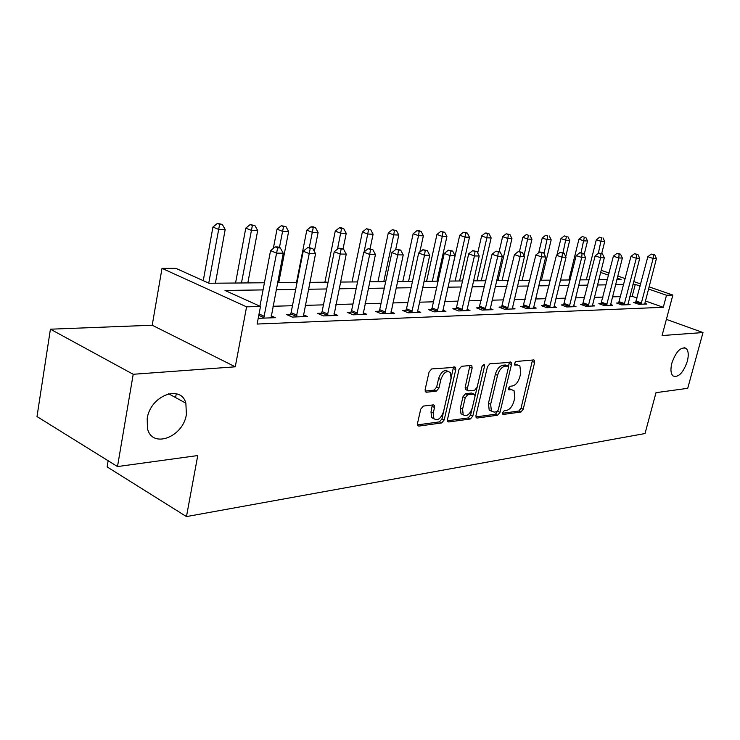 <?xml version="1.0" encoding="UTF-8"?>
<svg xmlns="http://www.w3.org/2000/svg" width="740" height="740" viewBox="0 0 740 740"><rect width="100%" height="100%" fill="white"/><g stroke="black" fill="none" stroke-linecap="round" stroke-linejoin="round"><path stroke-width="1.11" d="M502.562 412.763L503.302 414.437L520.951 412.004L523.208 409.202L534.641 362.424L534.363 360.204L533.651 359.936L516.048 361.49L514.42 363.47L514.615 365.033L517.463 365.024L519.878 365.921L520.757 372.997L519.795 376.956C518.24 382.099 515.78 385.105 512.404 385.984L510.091 386.243L508.463 388.232L508.639 389.74L511.516 389.684L514.041 390.628L514.827 397.454L513.884 401.376C512.339 406.482 509.879 409.507 506.502 410.45L504.18 410.765L502.562 412.763M186.397 414.363L185.86 403.171C180.967 384.06 150.368 395.576 147.204 418.507L147.427 428.303C151.802 449.152 183.298 437.229 186.397 414.363M687.293 361.425C688.875 355.043 688.468 350.686 686.073 348.364C680.745 346.616 676.009 351.509 671.883 363.053C670.348 369.334 670.727 373.635 673.021 375.957C678.395 377.825 683.149 372.979 687.293 361.425M423.336 406.084L420.709 409.174L417.48 423.53L417.693 425.602L418.822 426.092L441.669 422.947L444.194 419.913L455.775 369.575L455.489 367.308L431.716 368.927L429.08 371.989L425.13 389.573L425.38 391.756L426.462 392.228L436.341 391.155L438.931 388.102L440.883 379.509C443.482 372.572 446.646 370.24 450.382 372.516L451.132 378.501L443.51 411.718C440.809 418.775 437.599 421.079 433.862 418.646L433.252 413.031L434.519 407.472L434.278 405.335L433.224 404.891L423.336 406.084M117.503 466.561L37 416.574L50.413 329.198L133.209 374.283L117.503 466.561L197.756 455.553L186.462 516.585L645.03 433.538L656.001 392.663L687.719 388.315L703 332.547L662.078 335.544L672.864 295.075L666.49 295.251L663.29 307.304L257.122 324.046L260.489 306.462L246.587 306.841L162.005 268.343L175.963 268.37L209.022 283.263L264.421 282.763M133.209 374.283L235.265 366.809L246.587 306.841M475.95 415.612L476.171 417.693L477.096 418.054L497.65 415.214L499.99 412.346L511.47 364.524L511.192 362.286L489.899 363.793L487.475 366.698L475.95 415.612M470.39 418.979L448.736 421.967L447.719 421.55L447.496 419.469L459.068 369.269L461.594 366.291L470.945 365.468L471.852 365.828L472.139 368.085L467.421 388.315L467.68 390.498L468.614 390.868L474.691 390.193L477.143 387.251L482.036 366.383L484.349 364.579L484.552 366.152L472.823 416.028L470.39 418.979L468.18 417.961L447.423 420.801M703 332.547L666.389 319.375M663.29 307.304L645.336 300.949M637.085 298.035L632.191 296.305L629.87 296.37M620.61 296.62L612.442 296.851M602.998 297.11L594.34 297.351M584.702 297.619L575.507 297.878M565.674 298.146L555.925 298.414M545.87 298.692L535.52 298.979M525.252 299.265L514.254 299.571M503.764 299.867L492.082 300.19M481.342 300.486L468.92 300.829M457.931 301.134L444.712 301.495M433.464 301.809L419.395 302.197M407.87 302.521L392.875 302.938M381.072 303.261L365.079 303.705M352.962 304.038L335.895 304.519M323.473 304.861L305.241 305.361M292.466 305.722L272.977 306.258M635.799 302.364L633.625 302.438L638.87 304.316L646.816 304.02L644.744 303.28M618.816 302.956L616.559 303.03L621.85 304.936L630.101 304.63L627.946 303.863M601.185 303.557L598.845 303.641L604.182 305.592L612.748 305.269L610.509 304.464M582.87 304.196L580.438 304.279L585.821 306.268L594.729 305.935L592.398 305.084M563.824 304.852L561.29 304.936L566.729 306.971L575.988 306.628L573.565 305.731M544.011 305.537L541.375 305.629L546.86 307.701L556.499 307.341L553.973 306.397M523.374 306.249L520.627 306.341L526.159 308.46L536.204 308.09L533.568 307.091M501.868 306.989L499.001 307.091L504.578 309.255L515.049 308.867L512.302 307.812M479.428 307.766L476.44 307.868L482.064 310.079L492.997 309.681L490.121 308.562M456.007 308.571L452.88 308.682L458.55 310.948L469.974 310.522L466.968 309.339M431.531 309.422L428.257 309.533L433.973 311.855L445.915 311.411L442.77 310.143M405.918 310.3L402.495 310.421L408.249 312.798L420.746 312.336L417.453 310.994M379.102 311.226L375.513 311.355L381.304 313.788L394.401 313.307L390.951 311.873M350.982 312.197L347.226 312.326L353.054 314.824L366.781 314.324L363.164 312.789M321.475 313.214L317.525 313.353L323.389 315.915L337.81 315.388L334.008 313.742M290.469 314.287L286.315 314.426L292.198 317.072L307.368 316.507L303.363 314.74M271.136 315.776L275.345 317.691L259.379 318.274L258.325 317.793M108.151 460.752L107.115 466.903L186.462 516.585M235.265 366.809L152.209 325.23L50.413 329.198M152.209 325.23L162.005 268.343M263.052 289.904L224.997 290.469L260.489 306.462M640.183 286.13L635.272 284.428L632.95 284.465M623.709 284.595L615.541 284.715M606.115 284.854L597.457 284.983M587.828 285.131L578.652 285.261M568.82 285.409L559.079 285.548M549.034 285.696L538.692 285.853M528.434 286.001L517.445 286.167M506.955 286.315L495.282 286.491M484.552 286.648L472.129 286.833M461.15 286.99L447.94 287.185M436.693 287.351L422.623 287.555M411.107 287.731L396.113 287.953M384.3 288.119L368.307 288.36M356.199 288.535L339.124 288.785M326.692 288.97L308.46 289.238M295.686 289.423L276.177 289.71M666.49 295.251L648.462 289.007M601.158 270.313L609.113 273.06M617.761 276.048L625.245 278.629M633.708 281.552L640.748 283.984M649.035 286.843L672.864 295.075M616.873 279.535L621.054 279.498L617.216 278.175M608.567 275.178L600.63 272.422M277.546 282.643L297.055 282.458M309.829 282.347L328.07 282.18M340.502 282.06L357.577 281.912M369.686 281.801L385.679 281.653M397.491 281.542L412.485 281.404M424.002 281.302L438.071 281.172M449.31 281.071L462.528 280.95M473.507 280.849L485.921 280.738M496.642 280.636L508.325 280.534M518.805 280.432L529.794 280.331M540.052 280.238L550.394 280.146M560.43 280.053L570.161 279.97M579.994 279.877L589.17 279.794M598.79 279.702L607.438 279.627M176.259 393.736L175.574 397.565M632.191 296.305L635.272 284.428M511.83 389.656L509.314 388.731L511.516 389.684M508.38 388.833L509.314 388.731M517.667 365.005L515.253 364.099L517.463 365.024M514.337 364.182L515.253 364.099M502.479 413.272L518.786 411.042L521.043 408.24L532.513 360.038M508.454 366.901L509.314 362.082M475.866 416.907L495.467 414.224L497.992 410.571M496.651 411.773L498.298 409.766L508.38 367.688L508.186 366.134L505.143 366.152C501.674 366.975 499.149 370.037 497.558 375.31L490.648 404.327L491.397 411.052L494.163 412.115L496.651 411.773M507.677 365.921L505.411 364.986L507.631 365.921M491.49 411.153L489.196 410.062L488.446 403.337L495.328 374.357C496.919 369.084 499.445 366.041 502.923 365.209L505.411 364.986M466.311 389.878L465.451 389.499L465.183 387.325L469.928 365.56M477.06 387.529L475.015 396.27M472.175 408.351L470.612 415.02L472.823 416.028M462.574 409.146L463.194 414.77C466.718 416.925 469.752 414.631 472.296 407.897L474.96 396.538L474.71 394.383L467.708 394.725L465.238 397.685L462.574 409.146L460.345 408.129L460.974 413.753L463.221 414.816M473.877 394.013L471.565 393.032L473.794 394.022M460.345 408.129L463.009 396.677L465.479 393.726L471.565 393.032M468.18 417.961L470.612 415.02M434.001 418.831L431.624 417.591L431.013 411.986L432.327 404.993M448.014 371.397C444.268 369.325 441.132 371.693 438.617 378.501L440.883 379.509M425.093 391.09L434.084 390.128L436.665 387.085L438.617 378.501M417.425 424.899L439.44 421.893L441.965 418.868L453.537 367.003M601.694 253.579L604.728 241.518L601.333 241.416L596.311 239.76L586.293 279.822M601.629 237.827L599.622 237.17L601.629 237.827L598.327 253.404M602.989 237.873L604.728 241.518M596.311 239.76L599.622 237.17M641.034 304.233L653.152 258.482L656.445 258.528L644.67 304.103M635.447 303.095L647.842 256.725L653.152 258.482L653.383 254.764L654.706 254.791L651.255 254.07L653.383 254.764M651.255 254.07L647.842 256.725M656.445 258.528L654.706 254.791M584.147 254.597L587.532 240.981L584.017 240.87L578.948 239.186L568.884 279.979M584.341 237.216L582.315 236.541L584.341 237.216L581.076 252.729M585.747 237.263L587.532 240.981M578.948 239.186L582.315 236.541M565.721 256.623L569.698 240.417L566.045 240.296L560.938 238.585L556.98 254.847M566.405 236.578L564.361 235.903L566.405 236.578L563.001 252.775M567.867 236.633L569.698 240.417M560.938 238.585L564.361 235.903M541.412 280.229L551.18 239.834L547.387 239.714L542.244 237.965L538.702 252.71M547.776 235.921L545.722 235.228L547.776 235.921L544.039 253.626M549.293 235.977L551.18 239.834M542.244 237.965L545.722 235.228M624.107 304.852L636.308 258.242L639.73 258.288L627.881 304.714M618.455 303.714L630.942 256.456L636.308 258.242L636.567 254.458L637.936 254.477L634.421 253.746L636.567 254.458M634.421 253.746L630.942 256.456M639.73 258.288L637.936 254.477M606.523 305.5L618.816 257.992L622.368 258.038L610.445 305.361M600.806 304.353L613.395 256.17L618.816 257.992L619.102 254.135L620.527 254.162L616.929 253.413L619.102 254.135M616.929 253.413L613.395 256.17M622.368 258.038L620.527 254.162M588.254 306.175L600.63 257.733L604.321 257.788L592.333 306.027M582.473 305.028L595.154 255.883L600.63 257.733L600.945 253.802L602.425 253.829L598.762 253.061L600.945 253.802M598.762 253.061L595.154 255.883M604.321 257.788L602.425 253.829M522.126 280.404L531.949 239.224L528.009 239.103L522.819 237.327L519.452 251.544M528.434 235.237L526.353 234.534L528.434 235.237L524.04 255.8M530.007 235.292L531.949 239.224M522.819 237.327L526.353 234.534M569.254 306.869L581.714 257.464L585.553 257.52L573.5 306.721M563.399 305.722L576.192 255.578L581.714 257.464L582.066 253.45L583.61 253.478L579.855 252.701L582.066 253.45M579.855 252.701L576.192 255.578M585.553 257.52L583.61 253.478M502.09 280.589L511.951 238.595L507.853 238.465L502.617 236.652L499.139 251.6M508.315 234.525L509.952 234.58L506.225 233.803L508.315 234.525L507.853 238.465L497.992 280.627M509.952 234.58L511.951 238.595M502.617 236.652L506.225 233.803M481.25 280.775L491.147 237.938L486.883 237.799L481.611 235.958L477.698 253.034M487.382 233.785L489.094 233.849L486.985 233.109L485.274 233.054L487.382 233.785L486.883 237.799L476.986 280.821M489.094 233.849L491.147 237.938M481.611 235.958L485.274 233.054M459.559 280.978L469.484 237.253L465.044 237.114L459.734 235.237L449.411 281.071M465.589 233.017L467.365 233.082L463.462 232.268L465.589 233.017L465.044 237.114L455.118 281.015M467.365 233.082L469.484 237.253M459.734 235.237L463.462 232.268M436.961 281.182L446.914 236.541L442.279 236.393L436.933 234.478L426.592 281.274M442.871 232.212L444.731 232.277L440.735 231.454L442.871 232.212L442.279 236.393L432.327 281.228M444.731 232.277L446.914 236.541M436.933 234.478L440.735 231.454M419.793 252.164L423.363 235.801L418.535 235.644L413.151 233.692L402.791 281.496M419.182 231.37L421.115 231.444L418.96 230.667L417.027 230.593L419.182 231.37L418.535 235.644L408.563 281.44M421.115 231.444L423.363 235.801M413.151 233.692L417.027 230.593M549.487 307.6L562.021 257.187L566.026 257.243L553.899 307.442M543.567 306.453L556.452 255.263L562.021 257.187L562.409 253.089L564.019 253.117L560.18 252.331L562.409 253.089M560.18 252.331L556.452 255.263M566.026 257.243L564.019 253.117M528.906 308.358L541.504 256.891L545.676 256.956L533.503 308.192M522.903 307.211L535.88 254.93L541.504 256.891L541.939 252.719L543.604 252.747L539.691 251.933L541.939 252.719M539.691 251.933L535.88 254.93M545.676 256.956L543.604 252.747M507.446 309.144L520.109 256.586L524.466 256.65L512.237 308.969M501.368 308.007L514.439 254.588L520.109 256.586L520.59 252.321L522.329 252.358L518.315 251.526L520.59 252.321M518.315 251.526L514.439 254.588M524.466 256.65L522.329 252.358M485.052 309.968L497.779 256.271L502.321 256.336L490.056 309.792M478.91 308.839L492.063 254.227L497.779 256.271L498.307 251.914L500.12 251.952L496.013 251.1L498.307 251.914M496.013 251.1L492.063 254.227M502.321 256.336L500.12 251.952M461.677 310.828L474.451 255.938L479.205 256.012L466.903 310.643M455.452 309.709L456.571 307.118L468.688 253.848L474.451 255.938L475.034 251.489L476.93 251.526L472.721 250.657L475.034 251.489M472.721 250.657L468.688 253.848M479.205 256.012L476.93 251.526M395.669 249.593L398.786 235.024L393.736 234.867L388.315 232.869L377.955 281.718M394.439 230.501L396.464 230.566L392.274 229.705L394.439 230.501L393.736 234.867L383.764 281.672M396.464 230.566L398.786 235.024M388.315 232.869L392.274 229.705M437.238 311.734L450.059 255.596L455.026 255.67L442.696 311.531M430.939 310.615L432.105 307.923L444.25 253.459L450.059 255.596L450.697 251.036L452.677 251.073L448.366 250.194L450.697 251.036M448.366 250.194L444.25 253.459M455.026 255.67L452.677 251.073M370.074 248.696L373.099 234.21L367.826 234.044L362.369 232.008L352.018 281.959M368.585 229.585L370.703 229.659L366.402 228.771L368.585 229.585L364.108 251.896M370.703 229.659L373.099 234.21M362.369 232.008L366.402 228.771M411.671 312.668L424.529 255.235L429.727 255.309L417.388 312.465M405.289 311.577L406.51 308.774L418.674 253.043L424.529 255.235L425.223 250.573L427.304 250.61L422.873 249.704L425.223 250.573M422.873 249.704L418.674 253.043M429.727 255.309L427.304 250.61M343.064 248.89L346.237 233.368L340.714 233.192L335.239 231.111L324.897 282.208M341.547 228.623L343.749 228.706L341.556 227.883L339.346 227.8L341.547 228.623L337.477 249.103M343.749 228.706L346.237 233.368M335.239 231.111L339.346 227.8M384.883 313.658L397.778 254.856L403.226 254.93L390.877 313.436M378.436 312.576L379.703 309.671L391.876 252.618L397.778 254.856L398.527 250.083L400.71 250.12L396.168 249.195L398.527 250.083M396.168 249.195L391.876 252.618M403.226 254.93L400.71 250.12M314.334 251.443L318.108 232.48L312.326 232.295L306.813 230.168L296.509 282.467M313.224 227.624L315.536 227.707L313.335 226.865L311.013 226.782L313.224 227.624L309.302 247.53M315.536 227.707L318.108 232.48M306.813 230.168L311.013 226.782M356.81 314.694L369.704 254.458L375.43 254.542L363.09 314.463M350.27 313.64L351.602 310.596L363.775 252.164L369.704 254.458L370.527 249.565L372.821 249.611L368.15 248.659L370.527 249.565M368.15 248.659L363.775 252.164M375.43 254.542L372.821 249.611M278.721 282.625L288.628 231.546L282.56 231.361L277.028 229.187L273.338 248.418M283.531 226.579L285.954 226.662L281.32 225.709L283.531 226.579L279.433 247.549M285.954 226.662L288.628 231.546M277.028 229.187L281.32 225.709M327.33 315.776L340.224 254.042L346.237 254.125L333.934 315.536M320.716 314.75L322.104 311.577L334.258 251.693L340.224 254.042L341.121 249.029L343.536 249.075L338.735 248.094L341.121 249.029M338.735 248.094L334.258 251.693M346.237 254.125L343.536 249.075M247.835 282.911L257.687 230.575L251.313 230.371L245.773 228.151L235.561 283.022M252.368 225.469L254.921 225.561L250.148 224.59L252.368 225.469L241.471 282.967M254.921 225.561L257.687 230.575M245.773 228.151L250.148 224.59M296.351 316.914L309.228 253.598L315.555 253.691L303.289 316.655M289.654 315.925L291.107 312.604L303.224 251.193L309.228 253.598L310.208 248.455L312.743 248.501L307.803 247.502L310.208 248.455M307.803 247.502L303.224 251.193M315.555 253.691L312.743 248.501M263.745 318.117L276.584 253.136L283.244 253.228L271.053 317.849M259.934 306.212L270.562 250.666L276.584 253.136L277.657 247.863L280.321 247.909L277.907 246.938L275.243 246.882L277.657 247.863M275.243 246.882L270.562 250.666M283.244 253.228L280.321 247.909M215.396 283.207L225.182 229.548L218.485 229.335L212.926 227.06L203.269 280.673M219.623 224.312L222.305 224.405L217.403 223.415L219.623 224.312L208.736 283.143M222.305 224.405L225.182 229.548M212.926 227.06L217.403 223.415M502.663 414.15L503.302 414.437M514.587 364.996L515.151 365.236M508.602 389.684L509.194 389.943M532.439 361.518L534.641 362.424M521.043 408.24L523.208 409.202M518.786 411.042L520.951 412.004M509.25 363.59L511.47 364.524M497.798 411.366L499.99 412.346M495.467 414.224L497.65 415.214M476.107 417.601L477.096 418.054M502.923 365.209L505.143 366.152M495.328 374.357L497.558 375.31M488.446 403.337L490.648 404.327M447.663 421.467L448.736 421.967M469.882 367.114L472.139 368.085M465.183 387.325L467.421 388.315M482.508 365.282L484.552 366.152M465.479 393.726L467.708 394.725M463.009 396.677L465.238 397.685M432.271 406.427L434.519 407.472M431.013 411.986L433.252 413.031M436.665 387.085L438.931 388.102M434.084 390.128L436.341 391.155M425.361 391.719L426.462 392.228M453.509 368.585L455.775 369.575M441.965 418.868L444.194 419.913M439.44 421.893L441.669 422.947M417.647 425.537L418.822 426.092M641.182 303.918L635.947 302.059M641.515 303.012L636.28 301.152M624.255 304.538L618.964 302.642M624.597 303.613L619.306 301.716M606.68 305.176L601.343 303.243M607.022 304.233L601.685 302.299M588.411 305.842L583.028 303.863M588.763 304.88L583.379 302.91M569.421 306.536L563.982 304.519M569.772 305.555L564.343 303.539M549.654 307.257L544.178 305.195M550.014 306.258L544.529 304.196M529.072 308.007L523.541 305.897M529.442 306.989L523.911 304.88M507.612 308.793L502.035 306.637M507.991 307.748L502.414 305.592M485.227 309.607L479.613 307.405M485.607 308.543L479.983 306.341M461.853 310.458L456.192 308.201M462.241 309.366L456.571 307.118M437.423 311.355L431.716 309.043M437.812 310.236L432.105 307.923M411.856 312.28L406.112 309.912M412.254 311.142L406.51 308.774M385.087 313.261L379.296 310.828M385.494 312.095L379.703 309.671M357.004 314.278L351.186 311.79M357.42 313.085L351.602 310.596M327.533 315.36L321.687 312.798M327.959 314.13L322.104 311.577M296.564 316.489L290.681 313.862M296.99 315.231L291.107 312.604M263.967 317.673L258.796 315.314M264.402 316.387L259.055 313.945M168.618 393.782L185.86 403.171M684.13 347.643L686.073 348.364M533.725 359.936L534.363 360.204M510.471 361.99L511.192 362.286M489.196 410.062L491.397 411.052M470.992 365.468L471.852 365.828M465.451 389.499L467.68 390.498M483.784 364.339L484.349 364.579M460.974 413.753L463.194 414.77M433.289 404.882L434.278 405.335M431.624 417.591L433.862 418.646M454.564 366.911L455.489 367.308"/></g></svg>
